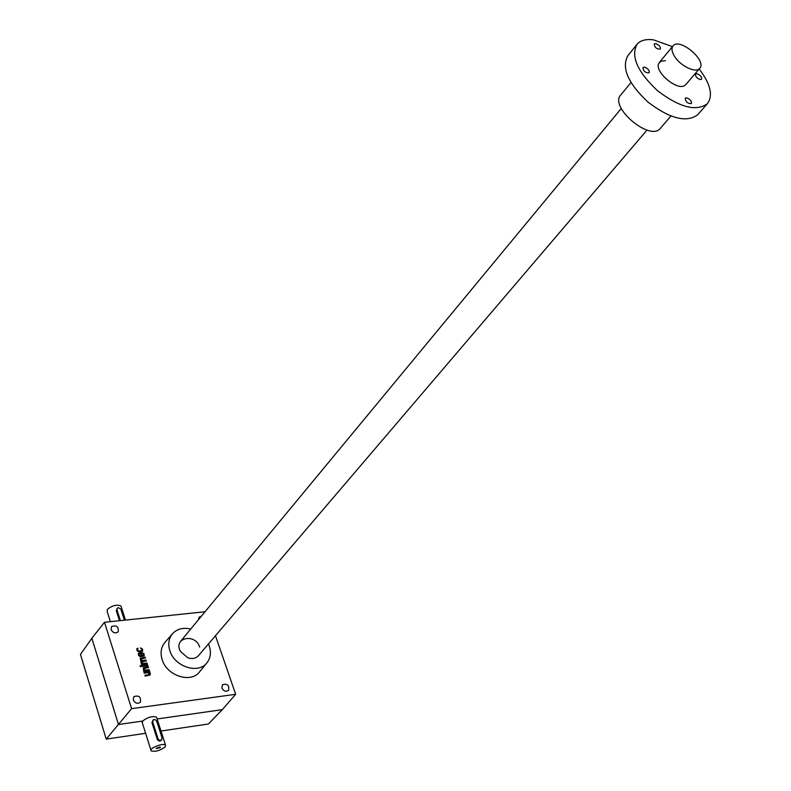 <?xml version="1.0" encoding="UTF-8"?>
<svg xmlns="http://www.w3.org/2000/svg" width="791" height="791" viewBox="0 0 791 791"><rect width="100%" height="100%" fill="white"/><g stroke="black" fill="none" stroke-linecap="round" stroke-linejoin="round"><path stroke-width="1.19" d="M104.481 622.28L131.593 708.667L106.212 739.12L80.464 654.394L91.855 638.268L104.481 622.28L205.037 611.75M91.855 638.268L118.482 724.516L142.647 721.056C147.64 717.219 152.268 715.924 156.539 717.14L165.497 745.102C163.243 742.522 148.233 748.593 151.17 750.886C155.402 751.964 160.069 750.649 165.161 746.951L165.497 745.102M141.569 650.914L138.465 651.428L137.555 650.835L137.901 648.175L136.892 648.6L137.041 650.746L138.85 651.942L142.677 651.191L142.518 649.045L140.462 647.878L141.727 649.312L141.678 650.696M137.842 650.469L138.741 651.072L141.856 650.558M143.102 655.68L142.073 655.62L141.144 652.733L138.425 653.356L138.573 655.512L140.383 656.708L144.199 655.957L144.051 653.801L141.994 652.634L143.26 654.068L143.211 655.452M141.48 664.569L147.294 663.857L147.017 663.006L143.092 663.481L141.866 661.721L146.365 660.95L146.088 660.099L142.153 660.574L140.936 658.814L145.425 658.053L145.149 657.202L140.264 658.241L141.48 664.569M141.223 666.556L140.946 665.706L140.086 665.804L140.363 666.665L141.223 666.556M147.907 665.735L147.63 664.885L141.807 665.597L142.083 666.457L147.907 665.735M143.626 671.262L149.45 670.541L149.173 669.68L145.237 670.175L144.011 668.395L148.51 667.624L148.233 666.764L143.349 667.812L143.626 671.262M149.104 674.792L144.891 675.227L145.168 676.087L150.053 675.039L149.786 671.569L143.952 672.301L144.229 673.161L148.174 672.666L149.232 674.585M148.837 674.733L149.39 674.446M221.905 688.012L222.449 684.699C227.432 683.424 229.459 685.322 228.53 690.385C225.929 692.006 223.715 691.215 221.905 688.012M198.581 619.561L199.174 617.148L201.369 616.179M133.254 699.966L133.817 696.673C139.018 695.022 141.203 696.891 140.353 702.26C137.535 704.148 135.162 703.387 133.254 699.966M111.076 629.606L111.531 626.63C116.514 624.86 118.739 626.581 118.215 631.782C115.427 633.72 113.054 632.998 111.076 629.606M199.955 671.401L199.441 672.034C190.631 683.582 166.713 675.712 162.145 659.575C160.118 652.793 161.067 647.058 164.983 642.351L172.438 633.789M215.468 635.727L235.669 694.3L131.593 708.667M160.988 731.022L208.409 724.002L222.281 709.646L157.132 718.979M222.281 709.646L235.669 694.3M142.331 722.885L142.647 721.056M145.613 733.297L106.212 739.12M199.678 647.097C195.229 632.721 172.586 637.823 180.556 651.557L187.734 657.736C192.233 659.229 195.812 658.527 198.482 655.63M190.74 629.033C183.215 627.322 177.164 628.845 172.586 633.621C168.73 638.258 167.811 643.923 169.828 650.617C174.396 666.566 198.057 674.407 206.738 663.036C210.525 658.29 211.365 652.605 209.259 645.97L208.458 643.943M149.914 675.178L150.389 673.457M150.092 673.813L149.38 672.825L149.786 671.569M149.489 671.925L144.051 672.607M148.55 675.079L144.99 675.534M149.064 670.59L149.173 669.68M148.886 670.036L145.237 670.175M143.893 668.613L144.951 670.521M148.125 667.673L148.233 666.764M147.947 667.12L143.201 668.019M147.512 665.785L147.63 664.885M147.344 665.241L141.905 665.903M140.838 666.605L140.946 665.706M146.908 663.906L147.017 663.006M146.731 663.362L143.092 663.481M141.737 661.929L142.795 663.837M145.969 660.999L146.088 660.099M145.801 660.455L142.153 660.574M140.808 659.032L141.866 660.93M145.04 658.102L145.149 657.202M144.862 657.558L140.116 658.448M144.051 656.105L143.764 654.157L142.093 652.951M142.726 655.868L142.073 655.62M141.787 655.976L141.144 652.733M140.857 653.089L138.287 653.564M140.274 655.838L141.213 655.729L140.561 653.682L139.246 653.989L139.374 655.235L139.987 656.194L141.213 655.729M139.137 654.206L139.087 655.591L139.987 656.194M142.518 651.339L142.232 649.401L140.571 648.195M137.555 650.835L137.624 649.797M137.604 649.451L137.337 650.153M137.812 649.134L137.901 648.175M137.624 648.531L136.754 648.808M156.391 748.217L160.029 746.971L156.143 748.543L160.395 747.683L160.029 746.971M162.135 738.082L156.638 720.977L155.066 719.602L153.474 719.691L152.663 721.886L158.151 739.031L159.386 740.277L161.018 740.445L162.135 738.082M152.95 720.097L151.951 722.717L157.429 739.842L159.782 741.197L161.789 739.971M124.424 620.193L120.845 609.1L118.225 607.666L117.187 608.259L116.959 609.812L120.4 620.619M110.384 621.667L107.181 611.492L107.378 609.396C112.154 605.491 116.672 604.334 120.934 605.926L121.25 606.905M119.481 620.708L116.287 610.701L117.147 608.309M673.991 55.419C671.668 51.207 671.361 48.024 673.082 45.858C679.607 37.236 707.49 60.897 699.639 68.412C695.704 73.672 679.37 65.455 673.991 55.419M698.028 114.349L697.622 114.814C686.39 122.961 669.789 118.69 647.819 101.98C627.856 83.045 621.222 67.591 627.925 55.607L636.745 44.652M699.165 68.975C710.605 84.014 713.324 95.592 707.332 103.73C696.139 111.808 679.479 107.428 657.38 90.599C637.259 71.556 630.526 56.072 637.16 44.138C640.601 40.311 646.049 38.888 653.495 39.857L672.459 46.61M696.92 73.711C700.44 75.046 702.013 76.895 701.637 79.248L700.332 79.594C696.812 78.26 695.24 76.42 695.605 74.057L696.92 73.711M655.63 43.594C659.14 44.919 660.712 46.748 660.356 49.072C656.678 49.24 654.641 47.539 654.226 43.96L655.63 43.594M644.368 67.136C647.977 68.471 649.579 70.35 649.184 72.762C645.397 72.97 643.31 71.23 642.935 67.522L644.368 67.136M686.608 97.847C690.217 99.191 691.818 101.09 691.403 103.542C687.616 103.67 685.56 101.891 685.253 98.213L686.608 97.847M685.916 84.499L684.917 85.398C677.373 91.4 653.791 71.368 658.844 63.25L661.306 61.085L665.429 60.749M660.515 128.132L660.277 128.409C649.975 141.787 608.734 106.716 620.846 94.89L630.951 82.571M152.663 721.886L151.951 722.717M158.022 738.705L157.3 739.526M116.959 609.812L116.287 610.701M206.738 663.036L199.441 672.034M150.913 750.076L142.073 722.064M120.934 605.926L125.472 620.085M198.314 655.828L647.018 130.07M685.757 84.677L699.639 68.412M180.951 640.878L621.271 108.496M659.457 62.331L672.923 46.046M697.622 114.814L707.332 103.73M660.277 128.409L670.916 116.05"/></g></svg>
